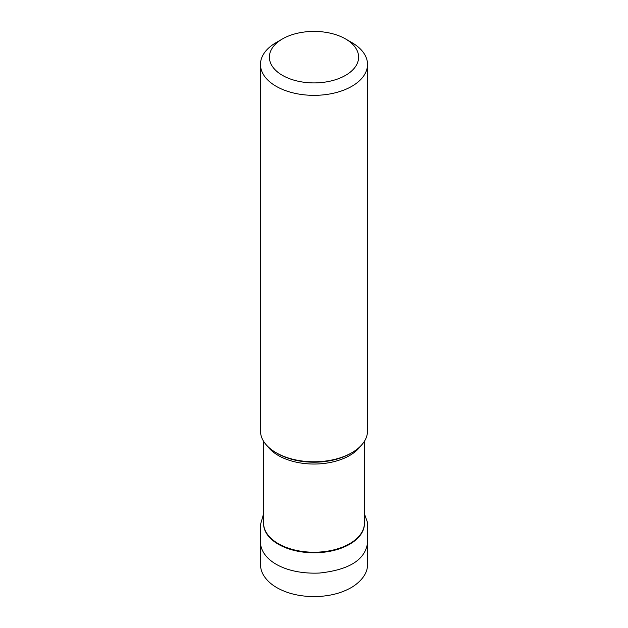 <?xml version="1.0" encoding="UTF-8"?>
<svg xmlns="http://www.w3.org/2000/svg" width="628" height="628" viewBox="0 0 628 628"><rect width="100%" height="100%" fill="white"/><g stroke="black" fill="none" stroke-linecap="round" stroke-linejoin="round"><path stroke-width="0.94" d="M351.853 42.586L345.541 38.944L351.853 42.586A53.529 30.905 180 0 1 367.529 64.441L367.529 430.871A53.529 30.905 180 0 1 351.853 452.725A53.529 30.905 180 0 1 276.147 452.725A53.529 30.905 180 0 1 260.471 430.871L260.471 64.441A53.529 30.905 180 0 1 276.147 42.586L282.459 38.944A44.612 25.756 180 0 1 345.541 38.944L345.541 38.944A44.612 25.756 180 0 1 345.541 75.368A44.612 25.756 180 0 1 282.459 75.368A44.612 25.756 180 0 1 282.459 38.944M351.853 452.725L350.589 453.455A51.747 29.877 180 0 1 349.835 453.879A51.747 29.877 180 0 1 278.165 453.879A51.747 29.877 180 0 1 277.411 453.455L276.147 452.725M367.529 64.441A53.529 30.905 180 0 1 314 95.346A53.529 30.905 180 0 1 260.471 64.441M263.587 441.272L263.587 523.124A50.413 29.108 0 0 0 314 552.224A50.413 29.108 0 0 0 364.413 523.124L364.413 441.272M360.456 446.233A50.413 29.108 180 0 1 278.353 455.512A50.413 29.108 180 0 1 267.544 446.233M364.413 522.755A50.436 29.116 180 0 1 314 552.773A50.436 29.116 180 0 1 263.587 522.755M260.361 542.192L260.432 563.991C260.479 568.497 261.75 572.61 264.247 576.323C267.151 580.68 271.296 584.425 276.673 587.557C287.161 593.484 299.603 596.498 313.992 596.6C328.931 596.482 341.718 593.264 352.355 586.945C363.879 579.558 367.765 571.072 367.568 564.109L367.639 542.192C365.629 559.524 349.584 569.808 319.511 573.042C287.098 574.557 261.311 561.299 260.361 542.192L260.494 524.6L263.587 513.79M367.639 542.192L367.278 521.797L364.413 513.79"/></g></svg>
